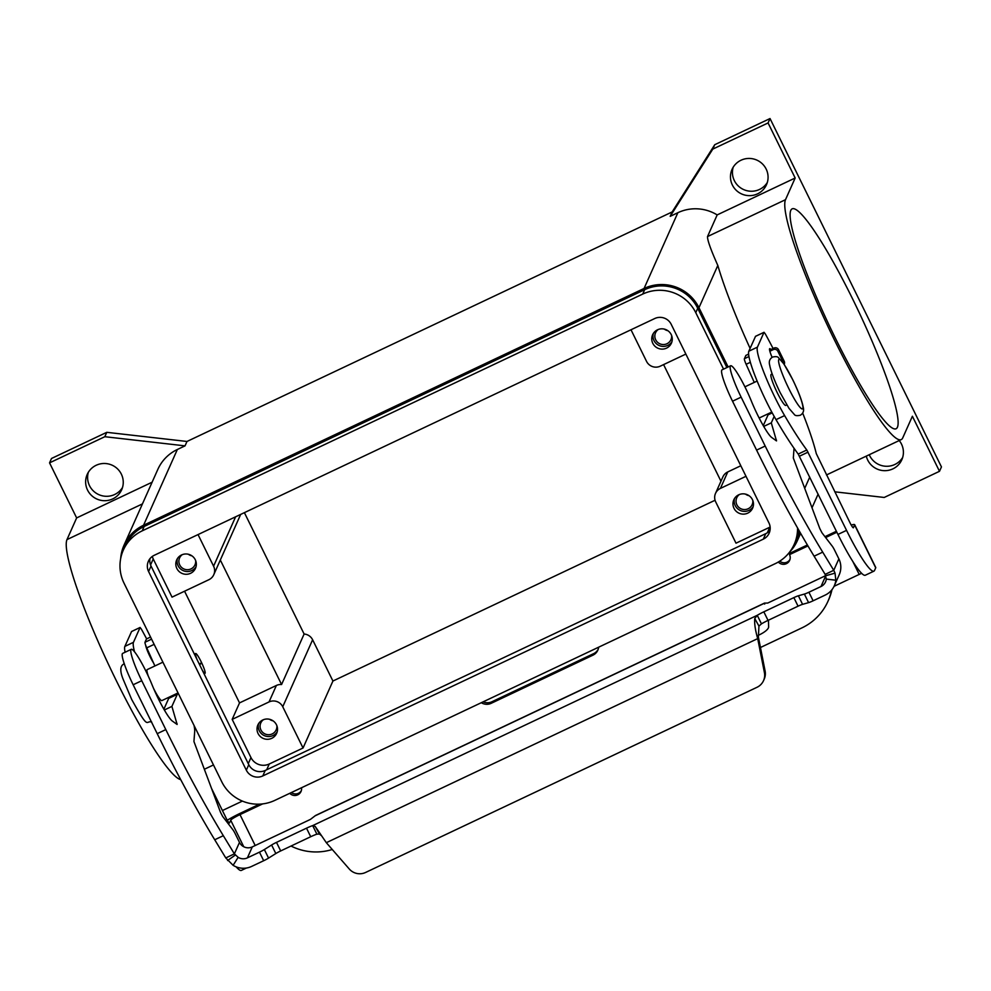 <?xml version="1.0" encoding="UTF-8"?>
<svg xmlns="http://www.w3.org/2000/svg" width="991" height="991" viewBox="0 0 991 991"><rect width="100%" height="100%" fill="white"/><g stroke="black" fill="none" stroke-linecap="round" stroke-linejoin="round"><path stroke-width="1.49" d="M825.156 574.371L814.107 556.199A239.946 32.133 -115.3 0 1 756.591 450.112L732.535 401.219A29.482 3.952 -115.3 0 1 726.539 387.902A29.482 3.952 -115.3 0 1 722.03 369.854L730.627 365.778A29.482 3.952 64.7 0 0 735.136 383.839A29.482 3.952 64.7 0 0 741.132 397.143L765.188 446.037A239.946 32.133 64.7 0 0 822.703 552.136L833.753 570.308L835.054 573.145L835.809 580.206A19.201 18.903 24 0 1 825.193 595.083L813.115 600.794A6.85 0.78 153.8 0 1 808.582 602.627L802.586 604.349A6.85 0.78 -26.2 0 0 798.065 606.182L768.037 620.391A10.282 1.164 -26.2 0 0 761.46 623.859L758.945 626.077L758.388 637.064L765.114 671.068A13.713 13.502 24 0 1 764.21 679.108L763.528 680.644A13.713 13.502 -156 0 0 764.42 672.604L757.706 638.613C755.278 630.165 754.3 623.475 754.758 618.545L757.248 615.3A10.282 1.164 153.8 0 1 763.826 611.831L793.853 597.623A6.85 0.78 153.8 0 1 798.387 595.789L804.382 594.067A6.85 0.78 -26.2 0 0 808.904 592.234L820.982 586.523A9.6 9.452 -156 0 0 826.296 579.091L825.156 574.371L833.753 570.308L838.869 558.85L834.756 550.5A6.85 0.917 64.7 0 0 832.217 546.128L821.973 532.786L819.817 528.587L793.32 457.991L794.026 448.576A61.702 8.262 64.7 0 0 794.051 448.291M131.246 649.34L122.649 653.403A29.482 3.952 64.7 0 0 127.145 671.452A29.482 3.952 64.7 0 0 133.153 684.769L157.21 733.662A239.946 32.133 64.7 0 0 214.725 839.761L225.775 857.933L230.593 855.654L234.371 853.858L223.322 835.686A239.946 32.133 -115.3 0 1 165.807 729.599L141.75 680.706A29.482 3.952 -115.3 0 1 135.755 667.389A29.482 3.952 -115.3 0 1 131.246 649.34A29.482 3.952 -115.3 0 1 151.957 684.57A30.845 4.137 64.7 0 0 172.372 721.076L177.129 724.458L171.901 706.41L177.29 694.332A6.85 0.917 64.7 0 0 177.228 693.316M194.025 725.412A61.702 8.262 -115.3 0 1 194.645 732.126L193.939 741.541L220.436 812.137L222.591 816.336L232.823 829.678A6.85 0.917 -115.3 0 1 235.375 834.05L239.488 842.412L234.371 853.858L238.15 857.326L233.12 865.316A19.201 18.903 24 0 0 251.603 866.431L263.68 860.721A6.85 0.78 -26.2 0 0 268.561 858.095L275.82 853.548A6.85 0.78 153.8 0 1 280.688 850.935L310.716 836.726A10.282 1.164 153.8 0 1 316.885 834.174L312.673 825.614L315.237 826.469L326.324 842.684L349.278 869.008A13.713 13.502 24 0 0 365.605 872.452L757.025 687.283A13.713 13.502 -156 0 0 763.528 680.644M764.594 603.048L315.534 815.494L310.431 819.396L252.296 846.896A9.6 9.452 24 0 1 239.488 842.412M168.631 697.391A6.85 0.917 -115.3 0 1 168.693 698.395L163.887 709.184M146.47 638.984L150.545 637.052L146.482 638.972L144.996 642.267A6.85 0.917 64.7 0 0 146.755 647.854L154.893 665.964M321.171 835.45L319.424 834.001L316.885 834.174M761.46 623.859L757.248 615.3L312.673 825.614A10.282 1.164 -26.2 0 0 306.504 828.179L276.489 842.375A6.85 0.78 -26.2 0 0 271.608 845.001L264.349 849.547A6.85 0.78 153.8 0 1 259.469 852.161L247.391 857.872A9.6 9.452 -156 0 1 238.15 857.326M233.12 865.316L225.775 857.933M164.345 709.99L171.901 706.41M758.251 635.342L759.304 634.847A13.713 4.298 157.2 0 0 768.632 626.882L768.434 620.193M825.813 575.573L767.74 603.048L764.767 603.11L764.68 604.089M758.388 637.064L757.706 638.613L326.324 842.684M834.298 585.78L839.204 574.805A19.201 18.903 -156 0 0 838.869 558.85M774.169 416.418L771.295 422.86L776.51 440.908L771.754 437.526A30.845 4.137 -115.3 0 1 751.339 401.021A29.482 3.952 64.7 0 0 730.627 365.778M763.268 425.635L768.075 414.845A6.85 0.917 64.7 0 0 768.013 413.829M754.275 382.415L746.136 364.304A6.85 0.917 -115.3 0 1 744.39 358.717L745.889 355.41M771.295 422.86L763.727 426.44M783.856 363.87A3.431 3.369 -156 0 0 783.534 362.842L777.824 351.223A3.431 3.369 -156 0 0 773.253 349.625L769.858 351.235M769.598 350.133L773.934 348.089A3.431 3.369 24 0 1 778.517 349.687L784.228 361.306A3.431 3.369 24 0 1 784.29 364.143L784.191 364.366M770.911 349.513A11.991 1.61 64.7 0 0 769.71 348.671A11.991 1.61 64.7 0 0 769.573 348.82A11.991 1.61 64.7 0 0 772.088 357.342M121.336 474.107A18.854 18.556 24 0 1 104.835 500.703A18.854 18.556 24 0 1 87.22 474.416A18.854 18.556 24 0 1 121.336 474.107M88.348 472.286A18.854 18.556 -156 0 0 122.488 487.522M899.221 440.537A18.854 18.556 24 0 1 884.988 470.675A18.854 18.556 24 0 1 866.295 456.12M869.243 454.72A18.854 18.556 -156 0 0 902.652 457.495M766.154 169.052A18.854 18.556 24 0 1 749.667 195.648A18.854 18.556 24 0 1 732.052 169.362A18.854 18.556 24 0 1 766.154 169.052M733.179 167.231A18.854 18.556 -156 0 0 767.319 182.468M772.175 373.941L771.134 374.437A17.144 2.292 64.7 0 0 770.948 374.648A17.144 2.292 64.7 0 0 777.241 392.671A17.144 2.292 64.7 0 0 785.801 405.418L786.829 404.935M202.313 670.25A10.963 1.474 64.7 0 0 205.026 673.347A10.963 1.474 64.7 0 0 201.111 661.678A10.963 1.474 64.7 0 0 195.648 653.515A10.963 1.474 64.7 0 0 197.036 659.535M203.886 673.434A10.963 1.474 64.7 0 0 204.406 673.632L205.026 673.347M200.38 663.313L200.616 664.044L200.38 663.313M178.046 692.932L161.855 700.6A17.144 2.292 -115.3 0 1 153.518 688.287M667.81 330.66A8.436 8.3 24 0 1 664.329 329.111M658.197 329.507A8.436 8.3 -156 0 0 663.413 344.546A8.436 8.3 -156 0 0 671.613 335.491M653.342 333.459A10.282 10.121 -156 0 0 671.923 341.746M671.229 334.611A10.282 10.121 24 0 1 662.236 349.117A10.282 10.121 24 0 1 652.623 334.785A10.282 10.121 24 0 1 671.229 334.611M273.07 720.841A8.436 8.3 24 0 1 269.577 719.28M263.457 719.677A8.436 8.3 -156 0 0 268.672 734.727A8.436 8.3 -156 0 0 276.861 725.66M258.601 723.628A10.282 10.121 -156 0 0 277.17 731.915M276.477 724.793A10.282 10.121 24 0 1 267.483 739.298A10.282 10.121 24 0 1 257.883 724.954A10.282 10.121 24 0 1 276.477 724.793M191.87 555.827A8.436 8.3 24 0 1 188.377 554.266M182.257 554.663A8.436 8.3 -156 0 0 187.472 569.714A8.436 8.3 -156 0 0 195.661 560.646M177.401 558.614A10.282 10.121 -156 0 0 195.97 566.902M195.289 559.766A10.282 10.121 24 0 1 186.283 574.284A10.282 10.121 24 0 1 176.683 559.94A10.282 10.121 24 0 1 195.289 559.766M749.01 495.686A8.436 8.3 24 0 1 745.529 494.125M739.397 494.521A8.436 8.3 -156 0 0 744.613 509.56A8.436 8.3 -156 0 0 752.813 500.505M734.542 498.473A10.282 10.121 -156 0 0 753.11 506.76M752.429 499.625A10.282 10.121 24 0 1 743.423 514.131A10.282 10.121 24 0 1 733.823 499.798A10.282 10.121 24 0 1 752.429 499.625M852.805 299.319A121.62 16.29 -115.3 0 1 896.124 428.731A121.62 16.29 -115.3 0 1 835.425 338.278A121.62 16.29 -115.3 0 1 792.106 208.866A121.62 16.29 -115.3 0 1 852.805 299.319M152.106 482.221L76.641 517.921L66.979 539.6A133.612 17.9 64.7 0 0 109.667 666.893A133.612 17.9 64.7 0 0 180.696 779.632M76.641 517.921L49.55 462.859L51.507 458.474L106.78 432.324L186.989 441.466L672.146 211.95L714.759 144.698L770.032 118.548L941.45 466.922L939.493 471.307L884.22 497.457L834.781 491.821M120.679 558.54A41.139 40.495 24 0 1 124.036 545.161L157.829 469.4A41.139 40.495 24 0 1 177.352 449.493L185.032 445.863L104.823 436.709L49.55 462.859M242.374 801.1L222.418 810.539M750.088 348.361A133.612 17.9 -115.3 0 1 717.818 265.439C710.832 249.806 707.388 240.194 707.512 236.576L717.174 214.911L795.166 178.008L785.504 199.686A133.612 17.9 64.7 0 0 831.226 333.348A133.612 17.9 64.7 0 0 901.253 439.583A133.612 17.9 64.7 0 0 902.727 437.911L912.389 416.245L939.493 471.307M800.047 532.34A41.139 40.495 24 0 1 797.421 540.529A41.139 40.495 24 0 1 789.703 551.962M770.032 118.548L768.075 122.946L795.166 178.008M124.036 545.161A41.139 40.495 24 0 1 143.559 525.242L644.063 288.468A41.139 40.495 24 0 1 698.965 307.706L728.125 366.967M672.146 211.95L670.189 216.335L712.802 149.096L768.075 122.946M670.189 216.335L677.869 212.706A41.139 40.495 24 0 1 717.174 214.911M244.393 512.657L304.113 634.017L281.58 684.521A10.282 10.121 -156 0 0 276.378 685.475L239.525 702.904L184.561 591.218M220.324 560.026L281.58 684.521M740.81 465.758L727.753 471.939A10.282 10.121 -156 0 0 722.873 476.919L715.527 493.382A10.282 10.121 -156 0 0 715.713 501.929L736.003 543.179L769.784 527.212A13.713 13.502 24 0 0 770.131 527.039M720.965 481.205L663.586 364.601M232.179 719.379L269.032 701.938A10.282 10.121 24 0 1 282.745 706.756L303.048 748.007L269.267 763.987A13.713 13.502 24 0 1 250.971 757.57L232.179 719.379L239.525 702.904M304.113 634.017A10.282 10.121 24 0 1 312.623 639.777L332.926 681.028L303.048 748.007M198.039 534.583L213.585 566.183A10.282 10.121 -156 0 1 208.878 579.71L172.038 597.139L153.233 558.949A13.713 13.502 24 0 1 152.304 556.447M746 476.299L720.407 488.402A10.282 10.121 -156 0 0 715.527 493.382M685.859 354.072L660.266 366.175A10.282 10.121 24 0 1 646.541 361.368L630.994 329.768M332.926 681.028L715.056 500.257M148.365 676.308A17.144 2.292 -115.3 0 1 147.002 669.817A17.144 2.292 -115.3 0 1 147.188 669.606L162.908 662.174M195.648 653.515L195.029 653.8A10.963 1.474 64.7 0 0 194.967 655.324M723.554 369.135L695.769 312.673A39.764 39.145 -156 0 0 642.713 294.079L142.196 530.866A39.764 39.145 -156 0 0 123.33 550.116L125.287 545.719A39.764 39.145 24 0 1 144.166 526.469L644.67 289.694A39.764 39.145 24 0 1 697.726 308.288L726.886 367.55M123.33 550.116A39.764 39.145 -156 0 0 124.024 583.154L221.761 781.788A39.764 39.145 -156 0 0 274.829 800.381L775.334 563.606A39.764 39.145 -156 0 0 794.2 544.356A39.764 39.145 -156 0 0 797.544 527.93M149.951 558.689A12.338 12.152 -156 0 0 151.041 566.047L248.778 764.68A12.338 12.152 -156 0 0 265.241 770.453L765.758 533.666A12.338 12.152 -156 0 0 770.032 530.284M246.325 770.168L148.588 571.534A12.338 12.152 24 0 1 154.224 555.307L654.741 318.532A12.338 12.152 24 0 1 671.204 324.305L768.942 522.926A12.338 12.152 24 0 1 763.305 539.154L262.788 775.941A12.338 12.152 24 0 1 246.325 770.168L248.778 764.68M799.006 530.495A39.764 39.145 24 0 1 796.169 539.971L794.2 544.356M106.78 432.324L104.823 436.709M186.989 441.466L185.032 445.863M714.759 144.698L712.802 149.096M598.13 649.415A10.282 10.121 24 0 1 593.634 653.639L592.94 655.175L491.202 703.313A10.282 10.121 -156 0 1 481.292 702.706M598.638 647.197A10.282 10.121 24 0 1 592.94 655.175M873.913 571.163A54.839 7.346 -115.3 0 1 846.549 530.371L837.952 534.434A54.839 7.346 -115.3 0 0 865.316 575.226L873.913 571.163A54.839 7.346 -115.3 0 0 874.52 570.482L875.71 567.831A19.201 2.168 -26.2 0 0 875.734 567.484L854.688 524.71A19.201 2.168 153.8 0 1 854.651 525.044L853.276 527.794M851.232 525.057A19.201 2.168 153.8 0 1 854.688 524.71M833.951 586.523A6.85 6.751 24 0 1 835.14 585.805L859.197 574.421A9.6 1.09 153.8 0 1 861.637 573.318M837.952 534.434L798.213 454.064A137.105 18.371 -115.3 0 1 776.015 419.651A47.989 6.429 -115.3 0 1 748.824 351.21L755.526 336.345M802.648 412.999A102.829 13.775 -115.3 0 1 816.287 453.618L849.968 522.691A6.85 0.917 64.7 0 0 853.4 527.782A6.85 0.917 64.7 0 0 853.474 527.695M846.549 530.371L806.81 450.001A137.105 18.371 -115.3 0 1 784.612 415.588A47.989 6.429 -115.3 0 1 757.421 347.147L764.024 332.319L765.3 333.893A102.829 13.775 -115.3 0 1 773.079 348.485M760.456 647.507L801.917 627.885A54.839 53.997 -156 0 0 827.943 601.339A54.839 53.997 -156 0 0 831.449 590.475A6.85 6.751 24 0 1 831.511 590.24M827.943 601.339L828.637 599.803A54.839 53.997 -156 0 0 831.982 589.645M807.392 544.976L790.211 553.102L789.53 554.638A6.85 6.751 24 0 1 778.319 562.033M789.938 559.556A6.85 6.751 24 0 1 779.719 561.179M836.392 531.263L824.958 536.676M836.875 532.241L825.639 537.556M807.95 545.93L789.53 554.638M227.286 820.238A19.201 2.168 153.8 0 1 240.677 813.078L259.543 804.147M291.366 792.565A6.85 6.751 -156 0 0 301.301 790.719M483.187 701.814A10.282 10.121 -156 0 0 491.895 701.764L593.634 653.639M289.781 793.308A6.85 6.751 -156 0 0 301.512 787.758M211.517 788.378L226.022 817.86A6.85 0.917 64.7 0 0 229.441 822.964A6.85 0.917 64.7 0 0 229.528 822.877L230.705 820.226A9.6 1.09 -26.2 0 1 239.995 814.614L262.652 803.899M332.258 849.485A54.839 53.997 24 0 1 291.119 846.091A6.85 6.751 -156 0 0 291.032 846.054M134.565 651.867A47.989 6.429 -115.3 0 1 133.463 642.317L140.078 627.501L141.341 629.074A102.829 13.775 -115.3 0 1 146.643 638.898M153.481 662.843A11.991 1.61 -115.3 0 1 145.603 645.017M246.387 868.029L241.37 870.408A54.839 7.346 -115.3 0 1 236.18 866.865M125.089 652.251A47.989 6.429 -115.3 0 1 124.866 646.392L131.58 631.515M741.132 397.143L732.535 401.219M319.424 834.001L315.237 826.469M310.716 836.726L306.504 828.179M235.338 855.047L227.596 860.522M252.296 846.896L247.391 857.872M263.68 860.721L259.469 852.161M268.561 858.095L264.349 849.547M275.82 853.548L271.608 845.001M280.688 850.935L276.489 842.375M133.153 684.769L141.75 680.706M176.287 723.913L177.03 723.566M168.693 698.395L177.29 694.332M146.755 647.854L154.138 644.361M144.996 642.267L151.573 639.158M214.725 839.761L223.322 835.686M157.21 733.662L165.807 729.599M764.767 603.11L314.94 815.903M820.982 586.523L825.837 575.635M758.945 626.077L754.758 618.545M765.114 671.068L764.42 672.604M825.862 575.684L835.054 573.145M826.296 579.091L835.809 580.206M822.703 552.136L814.107 556.199M776.424 440.004L775.668 440.363M772.224 412.888L768.075 414.845M750.348 362.31L746.136 364.304M748.936 356.549L744.39 358.717M748.601 354.134L745.851 355.435M765.188 446.037L756.591 450.112M783.534 362.842L784.228 361.306M777.824 351.223L778.517 349.687M773.253 349.625L773.934 348.089M813.115 600.794L808.904 592.234M808.582 602.627L804.382 594.067M802.586 604.349L798.387 595.789M798.065 606.182L793.853 597.623M768.037 620.391L763.826 611.831M792.713 379.726A27.426 3.679 64.7 0 0 778.728 359.671A27.426 3.679 64.7 0 0 788.786 388.509A27.426 3.679 64.7 0 0 802.784 408.565A27.426 3.679 64.7 0 0 792.713 379.726M66.979 539.6L142.444 503.899M785.504 199.686L707.512 236.576M809.734 477.105L804.717 488.352M717.818 265.439L698.965 307.706M677.869 212.706L644.063 288.468M269.032 701.938L276.378 685.475M282.745 706.756L312.623 639.777M150.558 564.944L153.233 558.949M248.27 763.64L250.971 757.57M720.407 488.402L727.753 471.939M213.585 566.183L235.61 516.807M266.69 769.759L269.267 763.987M767.282 532.799L769.784 527.212M642.713 294.079L644.67 289.694M695.769 312.673L697.726 308.288M142.196 530.866L144.166 526.469M148.588 571.534L151.041 566.047M262.788 775.941L265.241 770.453M763.305 539.154L765.758 533.666M177.352 449.493L143.559 525.242M875.71 567.831L854.651 525.044M859.197 574.421L852.83 561.488M764.024 332.319L755.427 336.395M808.049 452.144L799.452 456.207M806.81 450.001L798.213 454.064M784.612 415.588L776.015 419.651M757.421 347.147L748.824 351.21M491.895 701.764L491.202 703.313M239.995 814.614L255.195 845.521M243.749 846.735L230.705 820.226M131.481 631.564L140.078 627.501M124.866 646.392L133.463 642.317M745.864 355.41L748.601 354.121M800.232 415.279C797.111 415.923 795.191 415.725 794.472 414.647L788.997 408.354L780.19 392.659C774.343 380.532 770.849 371.352 769.685 365.146C768.682 361.504 769.673 358.804 772.67 357.02C775.792 356.376 777.712 356.587 778.43 357.652L783.906 363.957L792.713 379.64C798.56 391.767 802.053 400.946 803.218 407.165C804.221 410.794 803.23 413.495 800.232 415.279M124.271 663.772L124.16 663.821C120.047 665.667 119.713 670.845 123.181 679.355L131.679 699.46C149.517 731.618 145.429 719.974 151.722 722.067M744.91 386.837L757.112 381.064M213.474 764.953L204.344 769.264M901.253 439.583L826.482 474.949M818.108 494.125L812.013 507.788M800.617 533.331L797.421 540.529M213.759 574.73L240.664 514.416M759.156 418.029L771.778 412.058M755.464 336.345L764.073 332.282M131.518 631.527L140.115 627.452"/></g></svg>
